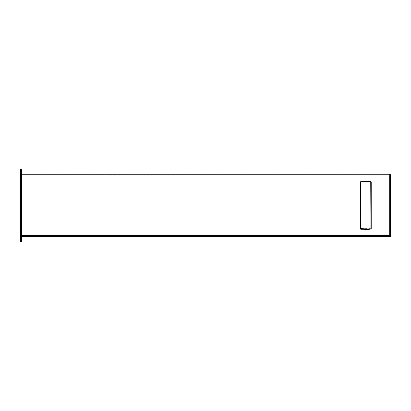 <?xml version="1.0" encoding="UTF-8"?>
<svg xmlns="http://www.w3.org/2000/svg" width="411" height="411" viewBox="0 0 411 411"><rect width="100%" height="100%" fill="white"/><g stroke="black" fill="none" stroke-linecap="round" stroke-linejoin="round"><path stroke-width="0.31" stroke-dasharray="2.06 1.54" d="M21.675 174.238L389.71 174.238L389.71 236.376L21.675 236.376L389.71 236.376L389.71 175.163L21.675 175.163L389.71 175.163L389.71 174.238L21.675 174.238L21.675 236.376L21.675 235.452L389.71 235.452L21.675 235.452L21.675 175.163L389.71 175.163L389.71 235.452L21.675 235.452L21.675 174.238M360.858 229.348L360.118 228.608L360.118 182.006C362.743 180.337 367.151 181.719 370.475 181.266L371.215 182.006L371.215 228.608C368.59 230.278 364.182 228.901 360.858 229.348M370.938 228.619L370.486 229.071L360.868 229.071L360.411 228.619L360.411 182.011L360.868 181.559L370.486 181.559L370.938 182.011L370.938 228.619L370.486 229.055L360.868 229.055L360.426 228.619L360.426 182.011L360.868 181.575L370.486 181.575L370.922 182.011L370.938 228.619L360.611 228.619L360.611 182.011L370.922 182.011M20.55 241.565L20.55 169.435L21.66 169.435L21.66 241.565L20.55 241.565M20.55 196.253L20.55 214.748C20.55 224.288 20.55 224.288 20.55 214.748L20.55 196.253C20.55 186.712 20.55 186.712 20.55 196.253L21.66 196.253L21.66 214.748C21.66 224.288 21.66 224.288 21.66 214.748L21.66 196.253C21.66 186.712 21.66 186.712 21.66 196.253L21.66 188.855L20.55 188.855L20.55 196.253M20.55 222.145L20.55 214.748L21.66 214.748L21.66 222.145L20.55 222.145M20.55 235.082L20.55 236.947L20.55 235.082M20.55 237.311L20.55 236.947L20.55 237.311L21.66 237.311L21.66 235.082L21.66 237.311L20.55 237.311M20.55 174.053L20.55 175.918L20.55 174.053M20.55 176.278L20.55 175.918L20.55 176.278L21.66 176.278L21.66 174.053L21.66 176.278L20.55 176.278M21.66 234.722L21.66 235.082L21.66 234.722L20.55 234.722L21.66 234.722M21.66 173.689L21.66 174.053L21.66 173.689L20.55 173.689L21.66 173.689M389.71 174.238L389.71 236.376M370.737 182.011L370.737 228.619"/><path stroke-width="0.62" d="M360.858 229.348C364.182 228.901 368.59 230.278 371.215 228.608L371.215 182.006L370.475 181.266C367.151 181.719 362.743 180.337 360.118 182.006L360.118 228.608L360.858 229.348L360.118 228.608L360.118 182.006C362.743 180.337 367.151 181.719 370.475 181.266L371.215 182.006L371.215 228.608C368.59 230.278 364.182 228.901 360.858 229.348C364.182 228.901 368.59 230.278 371.215 228.608L371.215 182.006L370.475 181.266C367.151 181.719 362.743 180.337 360.118 182.006L360.118 228.608L360.858 229.348M390.45 174.238L21.675 174.238L21.675 236.376L389.71 236.376L389.71 174.238L389.71 236.376L390.45 236.376L390.45 174.238L390.45 236.376M20.55 169.435L20.55 241.565L21.66 241.565L21.66 169.435L20.55 169.435M370.486 229.071L360.868 229.071L360.411 228.619L360.411 182.011L360.868 181.559L370.486 181.559L370.938 182.011L370.938 228.619L370.486 229.071L360.868 229.055L360.426 228.619L360.426 182.011L360.868 181.575L370.486 181.575L370.922 182.011L370.938 228.619L370.486 229.055L360.611 228.619L360.868 181.559M370.486 181.559L370.922 182.011M370.737 182.011L370.922 228.619M360.868 181.76L370.486 181.76"/></g></svg>
